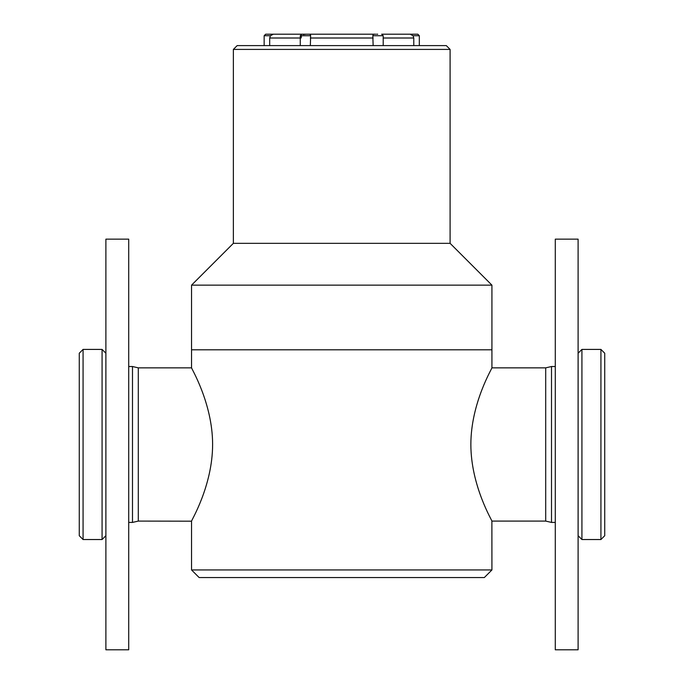 <?xml version="1.0" encoding="UTF-8"?>
<svg xmlns="http://www.w3.org/2000/svg" width="684" height="684" viewBox="0 0 684 684"><rect width="100%" height="100%" fill="white"/><g stroke="black" fill="none" stroke-linecap="round" stroke-linejoin="round"><path stroke-width="1.03" d="M491.924 569.952L484.323 577.553L199.147 577.553L191.546 569.952L491.924 569.952L491.881 521.088L545.704 521.088L545.704 367.855L491.881 367.855M341.735 349.798L491.924 349.798L491.924 285.151L191.546 285.151L191.546 349.798L341.735 349.798M491.924 521.182C492.779 521.601 470.874 486.281 470.857 444.472C470.883 402.611 492.745 367.462 491.924 367.761L491.924 349.798L191.546 349.798L191.546 367.761C190.733 367.393 212.544 402.714 212.613 444.241C212.664 486.187 190.691 521.584 191.546 521.182L138.296 521.088L138.296 367.855L191.588 367.855M191.546 285.151L233.364 243.333L450.098 243.333L491.924 285.151M450.098 243.333L450.098 49.41L233.364 49.41L233.364 243.333M233.364 49.41L237.168 45.606L446.301 45.606L450.098 49.41M600.928 349.413L604.733 353.218L604.733 535.726L600.928 539.531L600.928 349.413L581.922 349.413L581.922 539.531L600.928 539.531M581.922 539.531L578.117 535.726L578.117 353.218L581.922 349.413M555.288 522.422L551.501 522.422L551.501 366.521L545.704 367.855M83.072 539.531L79.267 535.726L79.267 353.218L83.072 349.413L83.072 539.531L102.078 539.531L102.078 349.413L83.072 349.413M102.078 349.413L105.883 353.218L105.883 535.726L102.078 539.531M128.712 366.521L132.499 366.521L132.499 522.422L138.296 521.088M128.712 239.143L128.712 649.8L105.892 649.8L105.892 239.143L128.712 239.143M555.288 592.669L555.288 239.143L578.1 239.143L578.1 649.8L555.288 649.8L555.288 592.669M269.684 45.606L269.684 38.005L270.445 35.722L264.152 35.722L264.152 45.606M383.202 45.606L383.202 35.722L372.831 35.722L373.139 45.606M310.331 45.606L310.639 35.722L300.267 35.722L300.267 45.606M419.318 45.606L419.318 35.722L413.025 35.722L413.786 38.005L413.786 45.606M383.202 35.722L381.681 34.2L417.804 34.2L410.178 34.2L413.025 35.722M377.696 34.209L376.61 34.2M310.639 35.722L310.374 34.525L309.433 34.2L301.789 34.2L308.133 34.2M301.789 34.2L307.202 34.2L301.789 34.2L300.267 35.722L301.789 34.2M270.445 35.722L273.292 34.2L265.666 34.2L307.202 34.2M307.834 34.2L375.636 34.2M301.088 38.005L301.541 35.722M372.831 35.722L373.096 34.525L374.037 34.2M306.073 34.209L303.217 34.533M300.267 38.005L269.684 38.005M373.139 38.005L310.331 38.005M413.786 38.005L383.202 38.005M191.546 569.952L191.546 521.182M555.288 366.521L551.501 366.521M551.501 522.422L545.704 521.088M128.712 522.422L132.499 522.422M132.499 366.521L138.296 367.855M419.318 35.722L417.804 34.2M264.152 35.722L265.666 34.2"/></g></svg>
